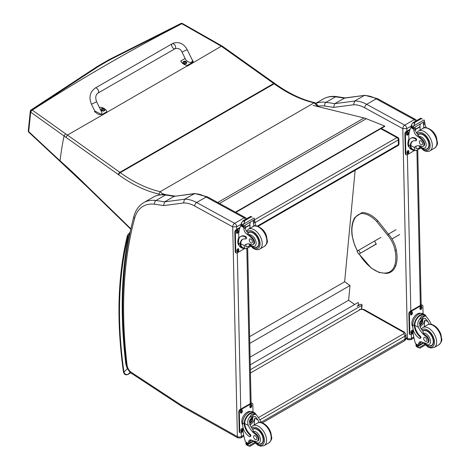 <?xml version="1.0" encoding="UTF-8"?>
<svg xmlns="http://www.w3.org/2000/svg" width="470" height="470" viewBox="0 0 470 470"><rect width="100%" height="100%" fill="white"/><g stroke="black" fill="none" stroke-linecap="round" stroke-linejoin="round"><path stroke-width="0.7" d="M95.169 88.09L172.214 43.739A2.861 1.651 60.1 0 1 172.39 43.663A2.861 1.651 60.1 0 1 175.151 45.543A2.861 1.651 60.1 0 1 175.069 48.704A2.861 1.651 60.1 0 1 174.899 48.78A2.861 1.651 60.1 0 1 172.132 46.9A2.861 1.651 60.1 0 1 172.214 43.739A2.861 1.651 60.1 0 1 172.39 43.663A2.861 1.651 60.1 0 1 175.151 45.543A2.861 1.651 60.1 0 1 175.069 48.704L98.024 93.054A2.861 1.651 60.1 0 0 98.107 89.893A2.861 1.651 60.1 0 0 95.34 88.013A2.861 1.651 60.1 0 0 95.169 88.09C89.899 92.044 88.665 97.431 91.45 104.252L96.591 101.731L101.925 112.6C101.191 115.438 98.994 115.291 95.328 112.154L91.45 104.252M99.546 107.753L100.521 107.195A7.873 5.041 -173.9 0 1 106.866 111.725L101.802 114.639L94.729 110.938M65.571 133.78L64.085 136.024A480.011 277.124 60 0 1 65.947 137.316L67.445 135.072A481.221 278.422 -120.1 0 0 65.571 133.78L32.089 109.968L98.653 66.299A1636.246 824.38 -54.4 0 1 110.115 59.672L181.684 23.635L221.329 46.225L273.728 83.49A76.357 44.08 60 0 1 274.163 83.801L120.285 172.649A1.909 0.958 125.8 0 0 118.769 174.881A137.081 79.136 -120 0 0 158.86 194.057L160.258 191.66A135.172 78.038 60 0 1 120.285 172.649A76.357 44.08 -120 0 0 119.85 172.337L67.445 135.072L106.79 112.453L106.866 111.725M191.801 59.073L193.147 61.4L192.365 62.516L187.295 65.43A7.873 5.041 -173.9 0 1 180.944 60.906L185.139 58.492M182.013 52.123L185.891 60.031C189.557 63.162 191.754 63.315 192.488 60.471L187.154 49.603L182.013 52.123C180.709 49.05 178.394 47.911 175.069 48.704M180.944 60.906L180.868 61.635M106.802 112.348L186.901 66.1A7.873 5.041 6.1 0 0 187.219 66.158L221.317 46.225M187.295 65.43L187.219 66.158M104.886 109.91A1.88 1.204 -173.9 0 1 104.886 110.05A1.88 1.204 -173.9 0 1 102.889 111.043A1.88 1.204 -173.9 0 1 101.15 109.651A1.88 1.204 -173.9 0 1 101.179 109.516M101.361 108.946A1.88 1.204 6.1 0 0 101.179 109.381L101.784 108.541A1.81 1.157 -173.9 0 1 101.972 108.447A1.81 1.157 -173.9 0 1 101.978 108.447A2.444 2.444 0 0 1 104.334 108.699L104.334 108.699A1.81 1.157 -173.9 0 1 104.334 110.344A1.81 1.157 -173.9 0 1 101.784 110.18A1.81 1.157 -173.9 0 1 101.79 108.535L101.972 108.447M103.694 109.504A0.928 0.593 -173.9 0 0 103.835 109.422L103.888 109.44A2.438 1.533 -115.8 0 0 103.57 109.069L103.57 108.735A2.438 1.093 -51 0 1 103.894 108.646A0.999 0.64 6.1 0 0 103.729 108.529A2.438 1.375 121.6 0 0 103.382 108.599L102.865 108.564A2.438 1.545 -116.2 0 0 102.495 108.447L102.542 108.505A0.928 0.593 -173.9 0 0 102.419 108.57M103.523 109.322L103.57 108.735M102.495 108.447A0.999 0.64 6.1 0 0 102.331 108.546A2.438 1.263 56.6 0 1 102.671 108.676L102.671 109.011A2.438 1.363 121.2 0 0 102.325 109.334A0.999 0.64 6.1 0 0 102.489 109.457A2.438 1.105 -50.6 0 1 102.86 109.146L103.382 109.181A2.438 1.269 56.2 0 1 103.723 109.534A0.999 0.64 6.1 0 0 103.888 109.44M102.671 108.676L102.666 109.299M102.66 109.257L102.654 109.657M186.666 62.839A1.88 1.204 -173.9 0 1 186.666 62.974A1.88 1.204 -173.9 0 1 184.669 63.973A1.88 1.204 -173.9 0 1 182.93 62.581A1.88 1.204 -173.9 0 1 182.953 62.445M186.666 62.974L186.114 61.629A1.81 1.157 -173.9 0 1 186.114 61.629A1.81 1.157 -173.9 0 1 186.114 63.268A1.81 1.157 -173.9 0 1 183.564 63.109A1.81 1.157 -173.9 0 1 183.57 61.464A1.81 1.157 -173.9 0 1 183.752 61.376L182.959 62.31A1.88 1.204 6.1 0 0 184.698 63.703A1.88 1.204 6.1 0 0 186.696 62.704A1.88 1.204 6.1 0 0 186.608 62.246M185.474 62.434A0.928 0.593 -173.9 0 0 185.615 62.351L185.668 62.369A2.438 1.533 -115.8 0 0 185.35 61.999L185.35 61.664A2.438 1.093 -51 0 1 185.674 61.576A0.999 0.64 6.1 0 0 185.503 61.458A2.438 1.375 121.6 0 0 185.162 61.529L184.639 61.494A2.438 1.545 -116.2 0 0 184.275 61.376L184.322 61.435A0.928 0.593 -173.9 0 0 184.199 61.5M185.303 62.252L185.35 61.664M184.275 61.376A0.999 0.64 6.1 0 0 184.105 61.476A2.438 1.263 56.6 0 1 184.451 61.605L184.451 61.94A2.438 1.363 121.2 0 0 184.105 62.263A0.999 0.64 6.1 0 0 184.269 62.387A2.438 1.105 -50.6 0 1 184.639 62.075L185.157 62.105A2.438 1.269 56.2 0 1 185.497 62.463A0.999 0.64 6.1 0 0 185.668 62.369M184.451 61.605L184.44 62.228M184.434 62.187L184.434 62.586M87.067 186.191L87.079 186.772L120.097 218.826A1.909 0.687 -45.8 0 1 120.079 218.233L87.067 186.191A437.676 252.678 -120 0 0 60.025 160.769L60.119 161.427L87.079 186.766M64.085 136.024C62.692 142.14 61.341 150.388 60.025 160.769A358.07 17.002 -135.9 0 0 57.599 158.525L28.699 131.588A1.909 1.034 132.9 0 0 28.893 132.305A1.909 1.034 132.9 0 0 28.964 132.358M98.653 66.299A1.909 1.099 -120.4 0 0 97.719 66.217A1.909 1.099 -120.4 0 0 97.713 66.217L31.085 109.921A1.909 1.093 54 0 1 32.089 109.968A1.909 1.216 125.4 0 0 30.703 112.165A383.69 1.069 35.3 0 0 30.897 112.306L64.085 136.018M31.067 109.933A1.909 1.909 0 0 0 30.286 111.284A1.909 1.24 5.9 0 0 30.286 111.284A1.909 1.24 5.9 0 0 30.703 112.165L28.699 131.588A1.909 1.24 -174.2 0 1 28.294 130.713A1.909 1.24 -174.2 0 1 28.294 130.707A1.909 1.24 -174.2 0 1 28.294 130.689M221.329 46.225L222.492 46.277L274.68 83.39A1.909 0.969 -54.6 0 0 273.728 83.49L119.85 172.337A1.909 0.969 125.4 0 0 118.34 174.576A74.448 42.981 60 0 1 118.769 174.881M182.507 23.57A1.909 0.981 114.8 0 0 182.413 23.512A1.909 0.981 114.8 0 0 181.684 23.635A1.909 1.105 -113.9 0 0 180.838 23.5A1.909 1.105 -113.9 0 0 180.815 23.512M319.159 106.902L315.188 102.824L314.136 102.807L160.258 191.66L163.096 194.568M222.451 46.254L182.613 23.606A1.909 0.975 115 0 0 182.613 23.606A1.909 0.975 115 0 0 182.607 23.606A1.909 0.975 115 0 0 181.878 23.723A1636.752 824.633 125.6 0 0 32.283 110.103A1.909 1.21 125.6 0 0 30.897 112.306M250.251 364.82L358.205 302.498L358.751 304.249L357.359 306.234M250.363 369.72L361.812 305.377A0.946 0.599 -174.6 0 0 362.088 305.001A0.946 0.599 -174.6 0 0 361.818 304.525L361.806 304.519A0.946 0.599 -174.6 0 0 360.466 304.443L357.088 306.393M355.144 170.304L344.639 281.783L350.009 285.525L348.623 300.242L354.732 304.501M250.081 357.13L348.623 300.242M249.782 343.388L350.009 285.525M249.629 336.637L344.639 281.783M217.745 202.482L364.103 117.97L313.149 105.427M164.147 194.586L162.685 194.145M162.132 193.581L165.91 194.715M364.103 117.97A30.544 17.631 60 0 1 366.295 118.71L384.654 126.025L384.701 126.442L235.846 212.393M235.452 212.176L384.654 126.025M376.282 243.918L358.774 254.17L376.329 244.036M369.743 247.766L371.141 246.932L369.743 247.766M360.384 253.095L358.651 250.24L357.041 251.315L358.774 254.17M358.651 250.24L380.906 237.391M402.778 128.633L406.803 128.621A2.861 1.651 -120 0 0 404.729 125.143L414.229 119.656A2.826 1.674 118.7 0 1 415.639 119.515L377.61 98.7L364.92 95.322L344.874 97.948L334.705 103.664A383.45 221.388 -120 0 0 326.027 102.319A2.826 2.109 97.5 0 0 324.747 106.038A380.624 219.754 60 0 1 333.565 107.413L334.705 103.664L354.591 101.056L364.091 95.569A38.176 22.043 60 0 1 376.2 98.841L366.7 104.328A38.176 22.043 -120 0 0 354.591 101.056L353.587 104.787A35.356 20.41 60 0 1 364.749 107.812L402.778 128.633A2.826 1.674 -61.3 0 1 404.729 125.143L366.7 104.328A2.826 1.674 118.7 0 0 364.749 107.812M364.767 95.34L344.204 98.177A383.45 221.388 60 0 0 335.533 96.832L326.027 102.319A49.632 28.652 -120 0 0 315.811 103.459M232.703 226.828A2.826 1.674 -61.3 0 1 234.648 223.338L196.625 202.517A38.176 22.043 -120 0 0 184.516 199.251L183.512 202.975A35.356 20.41 60 0 1 194.674 206.007L232.732 226.875L236.727 226.81A2.861 1.651 -120 0 0 234.648 223.338L244.153 217.851A2.826 1.674 118.7 0 1 245.563 217.71L207.534 196.889L194.839 193.517L174.129 196.372L194.016 193.763A38.176 22.043 60 0 1 206.124 197.03L244.153 217.851A2.861 1.651 60 0 1 245.593 219.326M194.692 193.528L184.516 199.251L164.629 201.853L174.129 196.372A383.45 221.388 60 0 0 165.458 195.026A2.826 2.109 97.5 0 1 166.545 194.792L175.31 196.149M232.732 226.875L237.368 436.601L181.367 405.181A6.721 3.877 60 0 1 180.979 404.946L131.465 372.44A6.721 3.877 60 0 1 127.094 365.243A456.27 263.429 60 0 1 134.602 218.409A46.806 27.025 60 0 1 154.671 204.233A2.826 2.109 -82.5 0 1 155.952 200.514A383.45 221.388 -120 0 1 164.629 201.853L163.489 205.601L183.512 202.975M414.505 150.247A8.66 5.129 -61.3 0 1 412.225 149.912A8.66 5.129 -61.3 0 1 410.292 146.387L410.862 146.058A7.855 4.653 -61.3 0 0 412.613 149.213L415.868 150.694L420.538 147.997M414.763 150.388L414.44 147.504A13.307 7.685 60 0 1 415.791 146.311A13.307 7.685 60 0 1 421.32 146.399A4.207 2.426 60 0 0 423.065 146.423A4.207 2.426 60 0 0 421.937 140.095L422.636 139.69A4.207 2.426 60 0 1 423.77 146.017L423.065 146.423M416.59 145.947A13.307 7.685 -120 0 0 415.956 146.628L415.991 148.626L418.635 148.22L419.892 147.292M410.292 146.387L410.275 145.864A10.822 6.245 -120 0 1 412.513 141.217A10.822 6.245 -120 0 1 415.468 140.8A1.199 0.693 -120 0 0 415.797 140.759A1.199 0.693 -120 0 0 415.979 139.784A1.199 0.693 -120 0 0 415.174 138.726A9.371 5.411 -120 0 0 410.663 138.362A9.371 5.411 -120 0 0 408.724 142.851L408.771 145.036A8.66 5.129 118.7 0 0 410.739 149.096L412.225 149.912M415.868 150.694L420.685 148.144M408.894 141.012L408.777 135.707A40.584 23.43 60 0 1 410.762 127.587L411.15 127.082M421.937 140.095A21.044 12.149 60 0 0 417.154 136.083A4.912 2.832 60 0 1 413.894 130.537A27.054 15.622 60 0 1 413.835 129.268A0.952 0.588 -59.7 0 1 413.835 129.221L413.853 127.74M413.835 129.221L415.345 128.351A0.899 0.523 -120 0 0 414.752 127.294M413.212 128.181L411.056 126.747A3.214 1.857 -120 0 0 411.138 126.33L411.485 124.626L413.23 122.564L414.599 122.558L414.728 123.387L413.759 125.878L424.087 119.915L424.492 120.89A3.214 1.857 -120 0 0 424.598 121.407L413.212 128.181L424.598 121.407M420.779 118.205L422.277 119.028M410.663 138.362L411.232 138.033A9.371 5.411 60 0 1 415.744 138.397A1.199 0.693 60 0 1 416.543 139.455A1.199 0.693 60 0 1 416.361 140.43L415.797 140.759M410.862 146.058L410.845 145.536A10.822 6.245 60 0 1 412.801 141.065M415.398 129.532L420.127 126.8A51.295 29.616 -120 0 0 420.004 130.108M419.781 126.612L420.127 126.8M415.38 129.268L419.757 126.747A36.378 21.003 -120 0 1 420.421 124.021M415.345 128.351A27.054 15.622 -120 0 0 415.41 129.667A4.912 2.832 -120 0 0 418.259 134.919L418.212 135.472L419.14 136.564A21.044 12.149 60 0 1 422.636 139.69M411.138 126.33L413.154 127.435L413.759 125.878M408.471 140.36L408.859 139.337M413.154 127.435A3.214 1.857 -120 0 0 413.259 127.952M420.809 118.164L412.942 122.705L414.728 123.387M424.357 127.817A4.912 2.832 -120 0 1 423.494 124.996A27.054 15.622 -120 0 1 423.435 123.681L424.945 122.805A0.952 0.546 -63.2 0 1 424.945 122.852A27.054 15.622 -120 0 0 425.009 124.121A4.912 2.832 -120 0 0 426.319 127.693M424.945 122.805L423.734 122.106M423.435 123.681A0.899 0.523 -120 0 0 422.841 122.623M409.2 147.286A7.855 4.653 -61.3 0 1 407.848 143.896A7.855 4.653 -61.3 0 1 408.859 139.39M414.74 150.377L407.255 154.701A1.909 1.128 -61.3 0 1 406.303 154.795A1.909 1.128 -61.3 0 1 405.869 153.901L405.434 134.173A1.909 1.128 -61.3 0 1 406.75 131.812L409.858 130.02M408.8 151.205L408.818 151.998A1.31 0.776 -61.3 0 1 408.277 153.326A1.31 0.776 -61.3 0 1 407.261 153.684A1.31 0.776 -61.3 0 1 406.961 153.067L406.944 152.28A1.31 0.776 -61.3 0 1 407.49 150.952A1.31 0.776 -61.3 0 1 408.506 150.594A1.31 0.776 -61.3 0 1 408.8 151.205L408.26 150.911L408.277 151.698A1.31 0.776 -61.3 0 1 407.044 153.443M408.395 132.663L408.412 133.451A1.31 0.776 -61.3 0 1 407.866 134.778A1.31 0.776 -61.3 0 1 406.85 135.137A1.31 0.776 -61.3 0 1 406.556 134.526L406.538 133.733A1.31 0.776 -61.3 0 1 407.079 132.405A1.31 0.776 -61.3 0 1 408.095 132.047A1.31 0.776 -61.3 0 1 408.395 132.663L407.854 132.37L407.872 133.157A1.31 0.776 -61.3 0 1 406.632 134.896M406.303 154.795L405.763 154.501A1.909 1.128 -61.3 0 1 405.334 153.602L404.893 133.874A1.909 1.128 -61.3 0 1 406.209 131.518L410.104 129.274M408.183 150.541A1.31 0.776 -61.3 0 1 408.26 150.911M407.772 131.994A1.31 0.776 -61.3 0 1 407.854 132.37M425.456 149.343A8.589 4.958 -120 0 0 427.441 148.961A8.589 4.958 -120 0 0 427.441 139.044A8.589 4.958 -120 0 0 418.852 134.079A8.589 4.958 -120 0 0 418.059 134.755M420.897 140.9A2.291 1.322 -120 0 0 419.792 140.812A2.291 1.322 -120 0 0 419.792 143.456A2.291 1.322 -120 0 0 422.084 144.778A2.291 1.322 -120 0 0 422.424 142.915A2.291 1.322 -120 0 0 420.897 140.9M244.424 248.436A8.66 5.129 -61.3 0 1 242.15 248.107A8.66 5.129 -61.3 0 1 240.217 244.582L240.787 244.253A7.855 4.653 -61.3 0 0 242.538 247.402L245.792 248.888L250.463 246.192M244.688 248.583L244.365 245.698A13.307 7.685 60 0 1 245.716 244.506A13.307 7.685 60 0 1 251.244 244.588A4.207 2.426 60 0 0 252.989 244.617A4.207 2.426 60 0 0 251.861 238.284L252.56 237.879A4.207 2.426 60 0 1 253.694 244.212L252.989 244.617M246.515 244.142A13.307 7.685 -120 0 0 245.875 244.823L245.916 246.815L248.554 246.415L249.817 245.481M240.217 244.582L240.199 244.053A10.822 6.245 -120 0 1 242.438 239.412A10.822 6.245 -120 0 1 245.393 238.995A1.199 0.693 -120 0 0 245.722 238.948A1.199 0.693 -120 0 0 245.898 237.973A1.199 0.693 -120 0 0 245.099 236.921A9.371 5.411 -120 0 0 240.587 236.551A9.371 5.411 -120 0 0 238.648 241.04L238.695 243.231A8.66 5.129 118.7 0 0 240.663 247.291L242.15 248.107M245.792 248.888L250.604 246.339M238.819 239.207L238.701 233.895A40.584 23.43 60 0 1 240.687 225.776L241.075 225.277M251.861 238.284A21.044 12.149 60 0 0 247.079 234.277A4.912 2.832 60 0 1 243.818 228.731A27.054 15.622 60 0 1 243.76 227.457A0.952 0.588 -59.7 0 1 243.76 227.415L243.777 225.929M243.76 227.415L245.27 226.54A0.899 0.523 -120 0 0 244.676 225.483M243.131 226.376L240.975 224.942A3.214 1.857 -120 0 0 241.063 224.525L241.404 222.821L243.149 220.753L244.523 220.753L244.653 221.576L243.683 224.067L254.012 218.104L254.417 219.079A3.214 1.857 -120 0 0 254.523 219.602L243.131 226.376L254.523 219.602M250.704 216.394L252.202 217.216M240.587 236.551L241.151 236.228A9.371 5.411 60 0 1 245.669 236.592A1.199 0.693 60 0 1 246.468 237.65A1.199 0.693 60 0 1 246.286 238.625L245.722 238.948M240.787 244.253L240.769 243.724A10.822 6.245 60 0 1 242.726 239.259M245.322 227.727L250.052 224.995A51.295 29.616 -120 0 0 249.922 228.303M249.705 224.807L250.052 224.995M245.305 227.462L249.682 224.936A36.378 21.003 -120 0 1 250.34 222.21M245.27 226.54A27.054 15.622 -120 0 0 245.328 227.856A4.912 2.832 -120 0 0 248.184 233.114L248.137 233.666L249.065 234.759A21.044 12.149 60 0 1 252.56 237.879M241.063 224.525L243.078 225.629L243.683 224.067M238.396 238.554L238.784 237.532M243.078 225.629A3.214 1.857 -120 0 0 243.184 226.146M250.733 216.359L242.861 220.9L244.653 221.576M254.282 226.011A4.912 2.832 -120 0 1 253.418 223.185A27.054 15.622 -120 0 1 253.359 221.869L254.869 221A0.952 0.546 -63.2 0 1 254.869 221.047A27.054 15.622 -120 0 0 254.928 222.316A4.912 2.832 -120 0 0 256.244 225.888M254.869 221L253.659 220.295M253.359 221.869A0.899 0.523 -120 0 0 252.76 220.812M239.124 245.481A7.855 4.653 -61.3 0 1 237.773 242.091A7.855 4.653 -61.3 0 1 238.784 237.585M244.664 248.571L237.18 252.889A1.909 1.128 -61.3 0 1 236.228 252.989A1.909 1.128 -61.3 0 1 235.793 252.09L235.358 232.362A1.909 1.128 -61.3 0 1 236.674 230.006L239.782 228.209M238.725 249.4L238.742 250.187A1.31 0.776 -61.3 0 1 238.196 251.515A1.31 0.776 -61.3 0 1 237.186 251.879A1.31 0.776 -61.3 0 1 236.886 251.262L236.868 250.475A1.31 0.776 -61.3 0 1 237.415 249.147A1.31 0.776 -61.3 0 1 238.425 248.783A1.31 0.776 -61.3 0 1 238.725 249.4L238.184 249.106L238.202 249.893A1.31 0.776 -61.3 0 1 236.968 251.632M238.314 230.858L238.331 231.645A1.31 0.776 -61.3 0 1 237.791 232.973A1.31 0.776 -61.3 0 1 236.774 233.332A1.31 0.776 -61.3 0 1 236.475 232.715L236.457 231.927A1.31 0.776 -61.3 0 1 237.003 230.6A1.31 0.776 -61.3 0 1 238.02 230.241A1.31 0.776 -61.3 0 1 238.314 230.858L237.773 230.559L237.791 231.352A1.31 0.776 -61.3 0 1 236.557 233.091M236.228 252.989L235.687 252.69A1.909 1.128 -61.3 0 1 235.253 251.797L234.818 232.068A1.909 1.128 -61.3 0 1 236.134 229.713L240.023 227.462M238.108 248.73A1.31 0.776 -61.3 0 1 238.184 249.106M237.697 230.188A1.31 0.776 -61.3 0 1 237.773 230.559M255.38 247.537A8.589 4.958 -120 0 0 257.366 247.155A8.589 4.958 -120 0 0 257.366 237.233A8.589 4.958 -120 0 0 248.771 232.274A8.589 4.958 -120 0 0 247.978 232.944M250.821 239.095A2.291 1.322 -120 0 0 249.717 239.007A2.291 1.322 -120 0 0 249.717 241.65A2.291 1.322 -120 0 0 252.008 242.972A2.291 1.322 -120 0 0 252.349 241.11A2.291 1.322 -120 0 0 250.821 239.095M429.339 324.282A13.307 7.685 60 0 1 428.017 321.75L425.456 318.378L422.401 318.554L419.927 326.421A13.307 7.685 60 0 0 422.906 331.332L423.305 333.189A13.307 7.685 60 0 0 426.214 335.645L425.514 336.05A13.307 7.685 60 0 1 418.418 327.29C417.272 324.341 417.666 321.633 419.593 319.159L421.496 316.31L425.039 316.016L419.593 319.159M425.039 316.016L426.284 316.392L429.527 320.875A13.307 7.685 -120 0 0 431.495 324.418M420.168 338.435L420.732 338.112A1.199 0.693 60 0 0 420.362 336.262A10.822 6.245 60 0 1 414.816 325.322L414.81 324.758L414.24 325.087A8.66 5.129 -61.3 0 1 418.047 316.663A8.66 5.129 -61.3 0 1 424.516 314.512L423.029 313.696A8.66 5.129 118.7 0 0 416.344 316.069A8.66 5.129 118.7 0 0 412.748 324.829L412.795 327.02A9.371 5.411 -120 0 0 419.593 338.388A1.199 0.693 -120 0 0 420.168 338.435A1.199 0.693 -120 0 0 419.798 336.59A10.822 6.245 -120 0 1 414.252 325.651L412.748 324.829M414.24 325.087L414.252 325.651M424.516 314.512A8.66 5.129 -61.3 0 1 426.026 316.251M420.509 341.725A4.912 2.832 60 0 0 420.127 343.2A27.054 15.622 60 0 0 420.121 344.475A0.899 0.523 60 0 1 419.939 344.91L418.647 345.656L415.539 343.623A40.584 23.43 60 0 1 413.142 333.107L413.054 329.088M424.663 344.346L418.67 347.806L418 346.684A3.214 1.857 60 0 1 418.083 346.272L415.927 344.833L416.526 344.492M415.927 344.833L415.88 345.062A3.214 1.857 60 0 1 415.985 345.579L416.391 346.555L418.67 347.806M414.81 324.758A7.855 4.653 -61.3 0 1 418.282 317.144A7.855 4.653 -61.3 0 1 424.134 315.217L426.284 316.392M424.357 326.685A51.295 29.616 60 0 1 424.921 320.058L423.335 323.836L420.156 326.92M422.877 318.313A5.716 3.384 -61.3 0 1 422.612 321.157M420.773 324.517A5.716 3.384 -61.3 0 1 419.628 325.61M421.531 319.183A3.819 2.262 -61.3 0 1 421.572 320.223M421.731 342.013L420.145 342.93M412.443 320.152L412.895 319.054M425.514 336.05A4.207 2.426 60 0 1 428.094 339.763A4.207 2.426 60 0 1 427.412 343.006A4.207 2.426 60 0 1 426.425 343.188A21.044 12.149 60 0 1 421.707 342.001A4.912 2.832 60 0 0 419.634 341.954A4.912 2.832 60 0 0 418.617 344.069A27.054 15.622 60 0 0 418.611 345.303A0.952 0.582 -59.4 0 0 418.611 345.35L420.121 344.475M412.789 326.691A7.855 4.653 -61.3 0 1 413.524 317.849A7.855 4.653 -61.3 0 1 420.673 313.378M413.177 333.365L411.232 334.487A1.909 1.128 -61.3 0 1 410.281 334.581L409.74 334.288A1.909 1.128 -61.3 0 1 409.305 333.395L408.871 313.666A1.909 1.128 -61.3 0 1 410.187 311.305L420.985 305.071A1.909 1.128 -61.3 0 1 421.937 304.977L422.477 305.271A1.909 1.128 -61.3 0 1 422.906 306.164L423.076 313.725M410.281 334.581A1.909 1.128 -61.3 0 1 409.846 333.688L409.411 313.96A1.909 1.128 -61.3 0 1 410.727 311.604L421.525 305.365A1.909 1.128 -61.3 0 1 422.477 305.271M419.974 308.861L419.957 308.067A1.31 0.776 -61.3 0 1 420.503 306.74A1.31 0.776 -61.3 0 1 421.52 306.381A1.31 0.776 -61.3 0 1 421.813 306.998L421.831 307.785A1.31 0.776 -61.3 0 1 421.29 309.113A1.31 0.776 -61.3 0 1 420.274 309.471A1.31 0.776 -61.3 0 1 419.974 308.861M410.527 314.312L410.51 313.525A1.31 0.776 -61.3 0 1 411.056 312.197A1.31 0.776 -61.3 0 1 412.067 311.839A1.31 0.776 -61.3 0 1 412.366 312.45L412.384 313.243A1.31 0.776 -61.3 0 1 411.838 314.571A1.31 0.776 -61.3 0 1 410.827 314.929A1.31 0.776 -61.3 0 1 410.527 314.312M410.939 332.86L410.921 332.067A1.31 0.776 -61.3 0 1 411.467 330.739A1.31 0.776 -61.3 0 1 412.478 330.381A1.31 0.776 -61.3 0 1 412.778 330.998L412.795 331.785A1.31 0.776 -61.3 0 1 412.249 333.113A1.31 0.776 -61.3 0 1 411.238 333.471A1.31 0.776 -61.3 0 1 410.939 332.86M421.196 306.328A1.31 0.776 -61.3 0 1 421.273 306.704L421.29 307.492A1.31 0.776 -61.3 0 1 420.057 309.231M411.749 311.78A1.31 0.776 -61.3 0 1 411.826 312.156L411.843 312.944A1.31 0.776 -61.3 0 1 410.61 314.688M412.155 330.328A1.31 0.776 -61.3 0 1 412.237 330.704L412.255 331.491A1.31 0.776 -61.3 0 1 411.015 333.23M419.863 322.872A1.804 1.069 118.7 0 0 420.738 321.274M419.816 323.26A1.804 1.069 118.7 0 0 420.227 324.089A1.804 1.069 118.7 0 0 422.025 323.019A1.804 1.069 118.7 0 0 421.954 320.928A1.804 1.069 118.7 0 0 421.038 321.028M419.816 323.366A1.95 1.157 118.7 0 0 421.255 324.165A1.95 1.157 118.7 0 0 422.577 321.715A1.95 1.157 118.7 0 0 421.085 320.998A1.95 1.157 118.7 0 0 419.816 323.319A1.95 1.157 118.7 0 0 419.816 323.366M419.722 323.419A2.086 1.234 118.7 0 0 421.314 324.241A2.086 1.234 118.7 0 0 422.671 321.762A2.086 1.234 118.7 0 0 421.179 320.828A2.086 1.234 118.7 0 0 419.722 323.419M422.671 321.703A2.238 1.322 118.7 0 0 422.671 321.645A2.238 1.322 118.7 0 0 422.166 320.546A2.238 1.322 118.7 0 0 420.439 321.157A2.238 1.322 118.7 0 0 419.51 323.419A2.238 1.322 118.7 0 0 420.015 324.47A2.238 1.322 118.7 0 0 421.214 324.306A2.238 1.322 118.7 0 0 421.267 324.271M422.677 331.045A8.589 4.958 60 0 1 423.194 330.663A8.589 4.958 60 0 1 427.336 331.003A8.589 4.958 60 0 1 433.07 338.559A8.589 4.958 60 0 1 431.783 345.544A8.589 4.958 60 0 1 429.803 345.926M426.214 335.645A4.207 2.426 60 0 1 428.799 339.358A4.207 2.426 60 0 1 428.117 342.601L427.412 343.006M425.327 341.273A2.291 1.322 -120 0 0 426.425 341.361A2.291 1.322 -120 0 0 426.425 338.717A2.291 1.322 -120 0 0 424.14 337.395A2.291 1.322 -120 0 0 423.793 339.258A2.291 1.322 -120 0 0 425.327 341.273M259.264 422.477A13.307 7.685 60 0 1 257.942 419.945L255.38 416.573L252.32 416.743L249.852 424.616A13.307 7.685 60 0 0 252.831 429.527L253.23 431.384A13.307 7.685 60 0 0 256.138 433.839L255.439 434.245A13.307 7.685 60 0 1 248.336 425.485C247.197 422.536 247.59 419.822 249.517 417.354L251.421 414.505L254.963 414.205L249.517 417.354M254.963 414.205L256.209 414.587L259.452 419.07A13.307 7.685 -120 0 0 261.42 422.606M250.093 436.63L250.657 436.301A1.199 0.693 60 0 0 250.287 434.456A10.822 6.245 60 0 1 244.741 423.517L244.735 422.953L244.165 423.282A8.66 5.129 -61.3 0 1 247.972 414.851A8.66 5.129 -61.3 0 1 254.44 412.707L252.954 411.89A8.66 5.129 118.7 0 0 246.268 414.264A8.66 5.129 118.7 0 0 242.673 423.018L242.72 425.209A9.371 5.411 -120 0 0 249.511 436.583A1.199 0.693 -120 0 0 250.093 436.63A1.199 0.693 -120 0 0 249.723 434.779A10.822 6.245 -120 0 1 244.177 423.846L242.673 423.018M244.165 423.282L244.177 423.846M254.44 412.707A8.66 5.129 -61.3 0 1 255.944 414.446M250.428 439.92A4.912 2.832 60 0 0 250.052 441.389A27.054 15.622 60 0 0 250.046 442.67A0.899 0.523 60 0 1 249.858 443.098L248.571 443.845L245.463 441.818A40.584 23.43 60 0 1 243.066 431.296L242.978 427.283M254.587 442.54L248.589 446.001L247.925 444.879A3.214 1.857 60 0 1 248.007 444.461L245.851 443.028L246.45 442.687M245.851 443.028L245.804 443.257A3.214 1.857 60 0 1 245.91 443.774L246.309 444.749L248.589 446.001M244.735 422.953A7.855 4.653 -61.3 0 1 248.207 415.339A7.855 4.653 -61.3 0 1 254.059 413.406L256.209 414.587M254.282 424.88A51.295 29.616 60 0 1 254.846 418.247L253.26 422.031L250.081 425.109M252.801 416.508A5.716 3.384 -61.3 0 1 252.531 419.352M250.692 422.706A5.716 3.384 -61.3 0 1 249.552 423.799M251.456 417.378A3.819 2.262 -61.3 0 1 251.497 418.418M251.656 440.208L250.069 441.124M242.367 418.347L242.814 417.243M255.439 434.245A4.207 2.426 60 0 1 258.018 437.958A4.207 2.426 60 0 1 257.337 441.201A4.207 2.426 60 0 1 256.35 441.383A21.044 12.149 60 0 1 251.632 440.196A4.912 2.832 60 0 0 249.552 440.149A4.912 2.832 60 0 0 248.542 442.264A27.054 15.622 60 0 0 248.536 443.498A0.952 0.582 -59.4 0 0 248.536 443.545L250.046 442.67M242.714 424.886A7.855 4.653 -61.3 0 1 243.448 416.044A7.855 4.653 -61.3 0 1 250.598 411.573M243.096 431.56L241.151 432.682A1.909 1.128 -61.3 0 1 240.199 432.776L239.665 432.482A1.909 1.128 -61.3 0 1 239.23 431.583L238.795 411.855A1.909 1.128 -61.3 0 1 240.105 409.499L250.91 403.266A1.909 1.128 -61.3 0 1 251.855 403.166L252.396 403.466A1.909 1.128 -61.3 0 1 252.831 404.359L253.001 411.914M240.199 432.776A1.909 1.128 -61.3 0 1 239.77 431.883L239.336 412.155A1.909 1.128 -61.3 0 1 240.646 409.793L251.444 403.56A1.909 1.128 -61.3 0 1 252.396 403.466M249.899 407.049L249.881 406.262A1.31 0.776 -61.3 0 1 250.428 404.934A1.31 0.776 -61.3 0 1 251.438 404.576A1.31 0.776 -61.3 0 1 251.738 405.187L251.756 405.98A1.31 0.776 -61.3 0 1 251.209 407.308A1.31 0.776 -61.3 0 1 250.199 407.666A1.31 0.776 -61.3 0 1 249.899 407.049M240.452 412.507L240.434 411.714A1.31 0.776 -61.3 0 1 240.981 410.392A1.31 0.776 -61.3 0 1 241.991 410.028A1.31 0.776 -61.3 0 1 242.291 410.645L242.309 411.432A1.31 0.776 -61.3 0 1 241.762 412.76A1.31 0.776 -61.3 0 1 240.752 413.118A1.31 0.776 -61.3 0 1 240.452 412.507M240.863 431.049L240.846 430.262A1.31 0.776 -61.3 0 1 241.386 428.934A1.31 0.776 -61.3 0 1 242.403 428.575A1.31 0.776 -61.3 0 1 242.702 429.192L242.72 429.98A1.31 0.776 -61.3 0 1 242.173 431.307A1.31 0.776 -61.3 0 1 241.157 431.666A1.31 0.776 -61.3 0 1 240.863 431.049M251.121 404.523A1.31 0.776 -61.3 0 1 251.197 404.893L251.215 405.686A1.31 0.776 -61.3 0 1 249.981 407.425M241.668 409.975A1.31 0.776 -61.3 0 1 241.75 410.351L241.768 411.138A1.31 0.776 -61.3 0 1 240.528 412.877M242.079 428.522A1.31 0.776 -61.3 0 1 242.162 428.893L242.179 429.686A1.31 0.776 -61.3 0 1 240.94 431.425M249.787 421.067A1.804 1.069 118.7 0 0 250.663 419.469M249.74 421.455A1.804 1.069 118.7 0 0 250.146 422.283A1.804 1.069 118.7 0 0 251.949 421.214A1.804 1.069 118.7 0 0 251.879 419.123A1.804 1.069 118.7 0 0 250.962 419.222M249.74 421.555A1.95 1.157 118.7 0 0 251.18 422.36A1.95 1.157 118.7 0 0 252.496 419.904A1.95 1.157 118.7 0 0 251.009 419.187A1.95 1.157 118.7 0 0 249.74 421.514A1.95 1.157 118.7 0 0 249.74 421.555M249.646 421.608A2.086 1.234 118.7 0 0 251.238 422.436A2.086 1.234 118.7 0 0 252.596 419.951A2.086 1.234 118.7 0 0 251.103 419.023A2.086 1.234 118.7 0 0 249.646 421.608M252.596 419.898A2.238 1.322 118.7 0 0 252.596 419.839A2.238 1.322 118.7 0 0 252.09 418.741A2.238 1.322 118.7 0 0 250.363 419.352A2.238 1.322 118.7 0 0 249.435 421.613A2.238 1.322 118.7 0 0 249.94 422.665A2.238 1.322 118.7 0 0 251.139 422.501A2.238 1.322 118.7 0 0 251.186 422.465M252.601 429.239A8.589 4.958 60 0 1 253.118 428.857A8.589 4.958 60 0 1 257.255 429.192A8.589 4.958 60 0 1 262.994 436.748A8.589 4.958 60 0 1 261.708 443.733A8.589 4.958 60 0 1 259.722 444.115M256.138 433.839A4.207 2.426 60 0 1 258.723 437.552A4.207 2.426 60 0 1 258.036 440.795L257.337 441.201M255.245 439.462A2.291 1.322 -120 0 0 256.35 439.556A2.291 1.322 -120 0 0 256.35 436.912A2.291 1.322 -120 0 0 254.059 435.584A2.291 1.322 -120 0 0 253.718 437.447A2.291 1.322 -120 0 0 255.245 439.462M396.063 249.793L396.051 250.228L396.063 249.793L396.051 250.228L395.053 250.381A19.998 11.544 60 0 0 387.662 235.212L388.408 234.548M374.672 241.269L376.288 244.194L374.561 245.058L375.571 244.476M380.765 128.715L396.944 137.575A1.909 1.105 60 0 1 398.331 139.89A1.909 1.075 -1.3 0 0 398.889 139.108A1.909 1.909 0 0 0 397.896 137.481A1.909 1.128 118.7 0 0 396.944 137.575L253.876 220.172L254.47 220.495M254.969 222.662L398.331 139.89L398.431 144.625A1.909 1.105 60 0 1 398.037 145.541A1.909 1.909 0 0 0 398.995 143.844A1.909 1.075 178.7 0 1 398.431 144.625L257.331 226.094M126.171 363.469L125.754 363.469L126.195 363.674M130.002 232.826L128.557 235.705L129.585 234.847M130.778 372.786L128.063 374.349C126.06 374.913 124.691 374.155 123.951 372.064A1.909 0.893 171.9 0 1 123.41 371.553L123.41 371.553C124.039 374.449 125.549 375.413 127.934 374.449L127.934 374.449A1.909 1.105 60 0 1 127.67 374.531M127.987 236.621A1.909 1.433 -156.5 0 1 127.587 235.082L127.305 235.917A1.909 1.334 13.6 0 0 127.811 237.144A5.728 3.308 60 0 1 127.987 236.621A8.207 4.735 60 0 1 128.557 235.705A460.054 265.615 -120 0 0 125.754 363.469A16.18 9.341 -120 0 0 127.429 368.691L127.605 368.65M127.811 237.144A405.651 234.201 60 0 0 123.951 372.064L127.429 368.691L128.187 369.69M101.802 114.639L101.72 115.373M192.365 62.516L192.289 63.244M101.15 109.651L101.179 109.381A1.88 1.204 6.1 0 0 102.918 110.773A1.88 1.204 6.1 0 0 104.916 109.774A1.88 1.204 6.1 0 0 104.828 109.316M102.865 108.564L102.783 109.028M103.382 108.599L103.371 109.169M183.141 61.875A1.88 1.204 6.1 0 0 182.959 62.31L182.93 62.581M184.639 61.494L184.557 61.952M185.162 61.529L185.151 62.099M158.86 194.057L159.647 194.868M57.599 158.525A1.909 0.828 133 0 0 57.698 159.177L57.698 159.177A1.909 0.828 133 0 0 57.716 159.195M130.772 229.237L121.054 219.766A1.909 0.664 -45.1 0 1 121.054 219.196A78.267 45.185 -120 0 0 120.079 218.233M130.871 228.767A474.042 273.675 60 0 1 121.054 219.196M28.829 131.706A1.909 1.034 133 0 0 29.017 132.423A1.909 1.034 133 0 0 29.023 132.423A1.909 1.034 133 0 0 29.04 132.44M65.947 137.316L118.34 174.576M110.115 59.672A1.909 1.105 -119.7 0 0 109.187 59.59L109.187 59.59A1.909 1.105 -119.7 0 0 109.163 59.602M274.68 83.39L275.115 83.701A1.909 0.958 -54.2 0 0 274.163 83.801A135.172 78.038 -120 0 0 314.136 102.807L317.802 106.567M219.525 203.457L366.295 118.71M388.437 234.107L396.063 229.707M399.729 234.477L391.974 238.954M333.565 107.413L353.587 104.787M318.425 106.144A46.806 27.025 60 0 1 324.747 106.038M405.945 338.565L408.031 339.74A2.826 1.651 -60.7 0 1 407.42 338.429L406.039 337.654A3.819 2.174 179.3 0 1 404.923 339.234L261.167 422.23M408.031 339.74L410.845 339.722A2.861 1.651 -120 0 0 411.438 338.353A2.826 1.586 178.7 0 1 407.443 338.412L407.42 338.429M402.808 128.68L407.443 338.412M413.776 337.002L411.438 338.353L411.35 334.417M411.321 333.124L411.274 330.98M410.915 314.583L410.868 312.438M410.833 310.934L407.378 154.63M407.349 153.338L407.302 151.193M406.938 134.79L406.891 132.646M406.856 131.142L406.803 128.621L411.168 126.101M315.705 103.353L323.331 98.947A49.632 28.652 60 0 1 335.533 96.832A2.826 2.109 97.5 0 1 336.62 96.597L345.385 97.96M377.61 98.7A2.826 1.674 118.7 0 0 376.2 98.841L414.229 119.656A2.861 1.651 60 0 1 415.674 121.131M416.908 150.4L420.333 305.447M420.368 306.904L420.415 309.096M143.75 202.629L153.255 197.142A49.632 28.652 60 0 1 165.458 195.026L155.952 200.514A49.632 28.652 -120 0 0 143.75 202.629C138.862 205.56 135.571 210.196 133.874 216.523C122.312 260.11 119.785 309.407 126.283 364.426C126.906 368.31 128.786 371.382 131.911 373.644A2.826 1.516 123.3 0 1 131.465 372.44M246.832 248.589L250.257 403.642M250.293 405.099L250.34 407.29M207.534 196.889A2.826 1.674 118.7 0 0 206.124 197.03L196.625 202.517A2.826 1.674 -61.3 0 0 194.674 206.007M243.895 436.113L240.769 437.917A2.861 1.651 -120 0 0 241.363 436.542L243.701 435.197M236.78 229.337L236.727 226.81L241.092 224.29M237.368 436.601A2.826 1.586 -1.3 0 0 241.363 436.542L241.275 432.612M241.245 431.319L241.198 429.175M240.834 412.778L240.787 410.627M240.758 409.123L237.303 252.819M237.274 251.532L237.227 249.382M236.862 232.985L236.815 230.841M237.338 436.618A2.826 1.651 119.3 0 0 237.955 437.928L181.984 406.491A2.826 1.651 119.3 0 1 181.367 405.181M180.979 404.946A2.826 1.516 123.3 0 0 181.426 406.151L181.984 406.491M127.094 365.243A2.826 1.375 173.2 0 1 126.283 364.426M134.602 218.409A2.826 1.998 -165 0 1 133.874 216.523M154.671 204.233A380.624 219.754 60 0 1 163.489 205.601M259.839 419.892L404.882 336.15A1.909 1.105 -120 0 0 403.519 333.823L258.664 417.454M262.342 422.888L404.13 341.026A3.819 2.203 60 0 0 404.923 339.234L404.882 336.15A3.819 2.174 -0.7 0 0 406.004 334.593L404.47 332.19A1.909 1.116 119.3 0 0 403.519 332.284A1.909 1.087 179.3 0 1 403.519 333.823M404.47 332.19L363.98 309.448A1.909 1.116 119.3 0 0 363.028 309.542L403.519 332.284M363.98 309.448L359.391 309.483A1.909 1.105 60 0 1 360.326 309.565A1.909 1.087 179.3 0 1 363.028 309.542M250.434 373.01L360.326 309.565M361.812 305.377L361.477 308.902M410.275 145.864L408.771 145.036M410.762 127.587L413.835 129.268M414.599 122.558L421.19 118.757M415.174 138.726L415.744 138.397M411.315 125.367L413.353 126.483M414.305 122.4L420.897 118.593M417.154 136.083L418.212 135.472M413.894 130.537L415.41 129.667M423.494 124.996L425.009 124.121M410.845 145.536L414.44 147.504M408.818 151.998L408.277 151.698M408.412 133.451L407.872 133.157M406.75 131.812L406.209 131.518M405.434 134.173L404.893 133.874M405.869 153.901L405.334 153.602M419.158 145.888A9.929 5.728 -120 0 0 423.329 149.73A9.929 5.728 -120 0 0 429.228 140.982A9.929 5.728 -120 0 0 417.16 133.833M418.676 145.706L423.676 150.441C426.466 151.704 428.564 151.828 429.95 150.817A11.456 6.615 -120 0 0 429.95 137.593A11.456 6.615 -120 0 0 418.5 130.977L416.561 132.992M429.95 150.817L434.538 148.167A11.456 6.615 -120 0 0 434.538 134.943A11.456 6.615 -120 0 0 423.088 128.328L418.5 130.977M419.14 136.564A6.415 3.701 60 0 1 425.985 143.28A6.415 3.701 60 0 1 421.784 147.68A6.415 3.701 60 0 1 419.593 145.835M418.194 134.867L418.852 134.391A8.325 4.806 60 0 1 427.177 139.19A8.325 4.806 60 0 1 427.177 148.802L424.88 149.354L422.219 148.573L419.04 145.741M240.199 244.053L238.695 243.231M240.687 225.776L243.76 227.457M244.523 220.753L251.115 216.946M245.099 236.921L245.669 236.592M241.239 223.555L243.278 224.672M244.23 220.589L250.816 216.787M247.079 234.277L248.137 233.666M243.818 228.731L245.328 227.856M253.418 223.185L254.928 222.316M240.769 243.724L244.365 245.698M238.742 250.187L238.202 249.893M238.331 231.645L237.791 231.352M236.674 230.006L236.134 229.713M235.358 232.362L234.818 232.068M235.793 252.09L235.253 251.797M249.082 244.083A9.929 5.728 -120 0 0 253.248 247.919A9.929 5.728 -120 0 0 259.146 239.171A9.929 5.728 -120 0 0 247.085 232.021M248.601 243.895L253.594 248.636C256.391 249.899 258.482 250.022 259.875 249.012A11.456 6.615 -120 0 0 259.875 235.781A11.456 6.615 -120 0 0 248.424 229.172L246.486 231.187M259.875 249.012L264.463 246.362A11.456 6.615 -120 0 0 264.463 233.132A11.456 6.615 -120 0 0 253.013 226.522L248.424 229.172M249.065 234.759A6.415 3.701 60 0 1 255.909 241.474A6.415 3.701 60 0 1 251.709 245.869A6.415 3.701 60 0 1 249.511 244.024M248.113 233.055L248.777 232.579A8.325 4.806 60 0 1 257.102 237.385A8.325 4.806 60 0 1 257.102 246.997L254.805 247.549L252.137 246.768L248.965 243.93M416.197 346.296L418.241 347.412M420.362 336.262L419.798 336.59M424.921 320.058L428.017 321.75M415.985 345.579L418 346.684M416.608 344.539L416.073 344.845M423.311 342.701L420.121 344.539M418.412 345.526L417.877 345.838M420.127 343.2L418.617 344.069M415.539 343.623L418.611 345.303M423.599 343.082L418.083 346.272M414.816 325.322L418.418 327.29M409.411 313.96L408.871 313.666M410.727 311.604L410.187 311.305M421.831 307.785L421.29 307.492M421.813 306.998L421.273 306.704M412.384 313.243L411.843 312.944M412.366 312.45L411.826 312.156M412.795 331.785L412.255 331.491M412.778 330.998L412.237 330.704M409.846 333.688L409.305 333.395M421.525 305.365L420.985 305.071M421.901 329.969A9.929 5.728 60 0 1 427.312 329.893A9.929 5.728 60 0 1 434.251 344.181A9.929 5.728 60 0 1 423.705 342.742M432.952 325.357A11.456 6.615 60 0 1 440.602 335.433A11.456 6.615 60 0 1 438.886 344.751C441.324 342.377 442.264 340.433 441.706 338.923L440.878 334.311C439.362 330.234 436.977 327.226 433.71 325.281C430.914 324.024 428.822 323.895 427.436 324.911A11.456 6.615 60 0 1 432.952 325.357M427.436 324.911L422.841 327.561A11.456 6.615 60 0 1 428.364 328.007A11.456 6.615 60 0 1 436.013 338.083A11.456 6.615 60 0 1 434.298 347.401L430.784 348L427.847 346.93L423.247 342.601M423.305 333.189A6.415 3.701 60 0 1 430.297 339.722A6.415 3.701 60 0 1 426.131 344.257A6.415 3.701 60 0 1 424.398 342.924M424.392 330.281L423.2 330.968A8.325 4.806 60 0 1 431.525 335.774A8.325 4.806 60 0 1 431.525 345.385L432.717 344.698M246.121 444.491L248.16 445.607M250.287 434.456L249.723 434.779M254.846 418.247L257.942 419.945M245.91 443.774L247.925 444.879M246.533 442.728L245.998 443.04M253.236 440.889L250.046 442.734M248.336 443.721L247.802 444.027M250.052 441.389L248.542 442.264M245.463 441.818L248.536 443.498M253.524 441.277L248.007 444.461M244.741 423.517L248.336 425.485M239.336 412.155L238.795 411.855M240.646 409.793L240.105 409.499M251.756 405.98L251.215 405.686M251.738 405.187L251.197 404.893M242.309 411.432L241.768 411.138M242.291 410.645L241.75 410.351M242.72 429.98L242.179 429.686M242.702 429.192L242.162 428.893M239.77 431.883L239.23 431.583M251.444 403.56L250.91 403.266M251.826 428.164A9.929 5.728 60 0 1 257.231 428.088A9.929 5.728 60 0 1 264.175 442.376A9.929 5.728 60 0 1 253.63 440.936M262.877 423.552A11.456 6.615 60 0 1 270.526 433.628A11.456 6.615 60 0 1 268.811 442.94C271.243 440.566 272.183 438.628 271.631 437.118L270.796 432.506C269.287 428.429 266.895 425.415 263.635 423.476C260.838 422.213 258.747 422.089 257.354 423.106A11.456 6.615 60 0 1 262.877 423.552M257.354 423.106L252.766 425.755A11.456 6.615 60 0 1 258.283 426.202A11.456 6.615 60 0 1 265.938 436.278A11.456 6.615 60 0 1 264.222 445.589L260.703 446.189L257.766 445.119L253.166 440.795M253.23 431.384A6.415 3.701 60 0 1 260.221 437.917A6.415 3.701 60 0 1 256.05 442.452A6.415 3.701 60 0 1 254.323 441.113M254.317 428.476L253.124 429.163A8.325 4.806 60 0 1 261.443 433.969A8.325 4.806 60 0 1 261.443 443.58L262.636 442.887M359.18 253.935A34.069 19.669 60 0 0 371.147 267.771A27.918 16.121 60 0 0 378.785 272.083A33.458 19.317 60 0 0 385.87 273.029A27.918 16.121 60 0 0 394.724 265.386A33.2 19.17 -120 0 0 395.053 250.381M387.662 235.212L376.746 221.552L377.786 220.8M361.683 213.521A25.497 14.723 60 0 1 376.746 221.552L377.81 220.812A0.717 0.717 0 0 0 377.768 220.765C372.575 215.383 367.376 212.628 362.182 212.511A0.717 0.558 89.5 0 0 361.683 213.521A27.918 16.121 60 0 0 354.979 218.109A0.717 0.558 -148.1 0 1 354.879 217.44L362.07 212.522A0.717 0.57 80.2 0 0 361.683 213.521M357.511 251.004A34.069 19.669 60 0 1 354.721 244.935A27.918 16.121 60 0 1 352.353 236.163A37.101 21.42 60 0 1 354.979 218.109M352.353 236.163A0.717 0.335 171.8 0 1 352.153 235.975C351.102 228.391 352.012 222.21 354.879 217.44M371.147 267.771A0.717 0.329 128.4 0 0 371.212 268.041L359.068 254M378.785 272.083A0.717 0.488 108.6 0 0 379.067 272.471L371.212 268.041M385.87 273.029A0.717 0.564 84.5 0 0 386.446 273.446L379.067 272.471M394.724 265.386A0.717 0.517 18.2 0 0 395.91 265.321C394.236 270.18 391.075 272.888 386.446 273.446M130.073 232.486A10.117 5.84 -120 0 0 129.667 232.685L130.078 232.444M130.219 372.264L128.063 374.349A1.909 1.105 60 0 1 127.934 374.449L130.795 372.798M94.588 111.954L94.67 111.225M96.591 101.731C95.134 97.607 95.61 94.717 98.024 93.054M193.07 62.134L193.147 61.4M172.214 43.739L173.865 42.999C179.587 41.712 184.017 43.916 187.154 49.603M104.334 108.699L104.886 110.05M103.476 108.84L103.394 109.193M102.777 108.823L102.783 109.204M186.108 61.623A2.444 2.444 0 0 0 183.752 61.376M185.251 61.77L185.174 62.122M184.557 61.752L184.563 62.134M30.292 111.278L28.294 130.707A1.909 1.909 0 0 0 28.893 132.305L60.113 161.422M121.054 219.766L120.097 218.826M182.607 23.606L182.413 23.512A1.909 1.909 0 0 0 180.833 23.5L109.193 59.59L97.719 66.217M275.115 83.701C288.68 93.43 301.928 99.746 314.877 102.648M358.751 304.249L358.634 305.5M415.639 119.515L416.708 120.532M323.331 98.947C327.267 96.726 331.697 95.945 336.62 96.597M421.243 307.903L421.208 306.358M421.179 304.977L417.748 149.912M410.845 339.722L413.97 337.918M245.563 217.71L246.627 218.726M153.255 197.142C157.192 194.921 161.621 194.139 166.545 194.792M251.168 406.098L251.133 404.547M251.103 403.172L247.672 248.107M240.769 437.917L237.955 437.928M181.426 406.151L131.911 373.644M404.13 341.026A3.819 3.819 0 0 0 406.039 337.677L406.004 334.593M362.088 305.001L361.724 308.896M424.545 122.306L423.952 121.977M434.538 148.167C436.977 145.794 437.917 143.855 437.359 142.345L436.53 137.728C433.863 128.451 423.311 126.036 423.088 128.328M420.045 133.697L418.852 134.391M428.37 148.115L427.177 148.802M264.463 246.362C266.901 243.989 267.841 242.044 267.283 240.534L266.455 235.922C263.782 226.646 253.236 224.231 253.013 226.522M249.97 231.892L248.777 232.579M258.294 246.309L257.102 246.997M419.669 348.305L425.338 345.033M422.166 320.546L420.885 319.847M420.015 324.47L419.381 324.124M438.886 344.751L434.298 347.401M421.273 328.994L422.841 327.561M422.818 331.221L423.2 330.968M423.728 342.748L426.56 345.156L429.216 345.938L431.525 345.385M249.588 446.5L255.263 443.228M252.09 418.741L250.81 418.041M249.94 422.665L249.306 422.313M268.811 442.94L264.222 445.589M251.197 427.189L252.766 425.755M252.743 429.416L253.124 429.163M253.653 440.942L256.485 443.345L259.14 444.132L261.443 443.58M395.91 265.321C397.315 260.932 397.432 255.809 396.263 249.952C395.17 244.318 392.656 239.154 388.719 234.459L377.81 220.812M357.4 251.074L354.562 244.905L352.153 235.975M258.089 226.34L398.037 145.541M398.995 143.844L398.889 139.108M381.311 128.398L397.896 137.481M127.587 235.082L129.667 232.685M127.305 235.917C117.676 276.066 116.378 321.28 123.41 371.553"/></g></svg>
